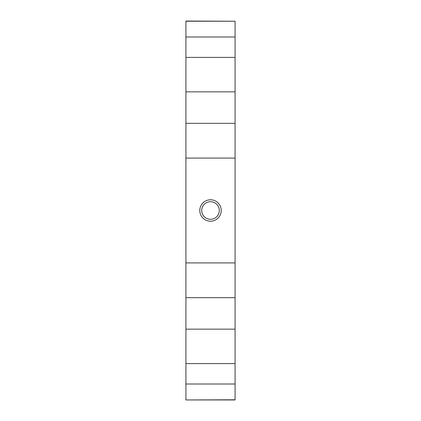 <?xml version="1.0" encoding="UTF-8"?>
<svg xmlns="http://www.w3.org/2000/svg" width="421" height="421" viewBox="0 0 421 421"><rect width="100%" height="100%" fill="white"/><g stroke="black" fill="none" stroke-linecap="round" stroke-linejoin="round"><path stroke-width="0.63" d="M221.209 210.5A10.709 10.709 0 0 0 210.5 199.791A10.709 10.709 0 0 0 199.791 210.5A10.709 10.709 0 0 0 210.5 221.209A10.709 10.709 0 0 0 221.209 210.5M219.278 210.5A8.778 8.778 0 0 0 210.5 201.722A8.778 8.778 0 0 0 201.722 210.5A8.778 8.778 0 0 0 210.5 219.278A8.778 8.778 0 0 0 219.278 210.5M185.919 21.224L235.081 21.224L185.919 21.05L185.919 158.08L235.081 158.08L235.081 399.95L185.919 399.95L235.081 399.776M185.919 158.08L185.919 262.92L235.081 262.92M235.081 21.224L235.081 158.08M185.919 262.92L185.919 399.776M185.919 123.332L235.081 123.332M185.919 91.846L235.081 91.846M185.919 57.388L235.081 57.388M185.919 36.99L235.081 36.99M185.919 384.01L235.081 384.01M185.919 363.612L235.081 363.612M185.919 329.154L235.081 329.154M185.919 297.668L235.081 297.668"/></g></svg>
